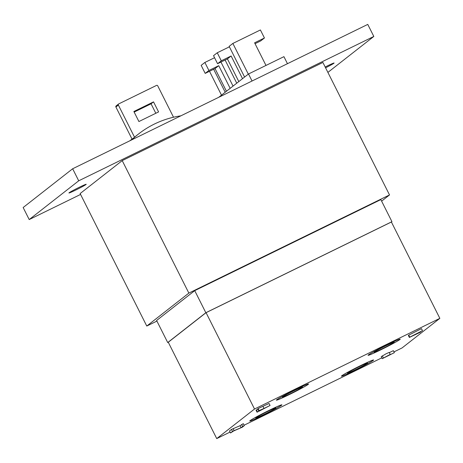 <?xml version="1.0" encoding="UTF-8"?>
<svg xmlns="http://www.w3.org/2000/svg" width="463" height="463" viewBox="0 0 463 463"><rect width="100%" height="100%" fill="white"/><g stroke="black" fill="none" stroke-linecap="round" stroke-linejoin="round"><path stroke-width="0.69" d="M78.71 180.807L72.656 168.764L23.15 207.522L29.21 219.566L78.71 180.807L373.82 36.45L327.897 72.402M72.656 168.764L367.761 24.406L373.82 36.45M80.579 194.437L29.21 219.566M156.911 321.085L146.771 326.045L80.14 193.557L122.215 160.615L322.89 62.453L389.522 194.94L381.616 201.133M325.587 67.818A9.671 0.457 153.3 0 0 334.101 63.026A9.671 0.457 153.3 0 0 327.231 65.983A9.671 0.457 153.3 0 0 325.182 67.002M79.341 187.249A9.671 0.457 153.3 0 0 68.929 192.984A9.671 0.457 153.3 0 0 77.772 189.043A9.671 0.457 153.3 0 0 86.211 184.291A9.671 0.457 153.3 0 0 79.341 187.249M134.536 137.21L118.372 105.072A0.897 0.874 -128.1 0 1 118.603 103.984L116.132 105.917A0.897 0.874 -128.1 0 0 115.895 107.011L132.059 139.149L134.536 137.21A94.475 91.877 -128.1 0 1 137.152 135.074L138.599 133.946A94.475 91.877 -128.1 0 1 180.859 115.831M131.822 139.82A94.475 91.877 -128.1 0 1 138.599 133.946M252.051 81.008L248.515 73.982L283.929 56.66L287.459 63.686M218.698 97.323L248.515 73.982M118.603 103.984A0.897 0.874 -128.1 0 1 118.754 103.886L156.529 85.406A0.897 0.874 -128.1 0 1 157.721 85.829L173.515 117.232M138.912 121.543L133.865 111.502L153.537 101.877L158.583 111.919L138.912 121.543M134.154 112.087L151.06 103.816L153.537 101.877M151.06 103.816L155.817 113.273M248.307 74.144L232.86 43.435L260.403 29.962L264.442 37.989L254.604 42.804L265.988 65.433M244.591 77.049L229.15 46.341L232.86 43.435M255.049 43.678L260.733 40.894L264.442 37.989M236.755 83.184L225.105 60.022M233.045 86.095L220.949 62.054M225.203 92.23L213.651 69.259M221.493 95.135L209.496 71.29M238.815 81.569L227.414 58.894L217.575 63.703L221.285 60.798L217.251 52.77L229.393 46.827M217.575 63.703L213.536 55.676L217.251 52.77M242.531 78.664L231.124 55.982L221.285 60.798M227.414 58.894L231.124 55.982M226.442 91.257L215.035 68.582L205.196 73.391L208.911 70.486L204.872 62.459L214.566 57.719M205.196 73.391L201.162 65.364L204.872 62.459M230.157 88.352L218.75 65.677L208.911 70.486M215.035 68.582L218.75 65.677M146.771 326.045L188.852 293.102L122.215 160.615M188.852 293.102L389.522 194.94M168.295 342.284L167.716 342.562L156.61 320.483L194.726 290.642L380.841 199.599L391.947 221.679L205.832 312.722L194.726 290.642M391.432 222.084L391.947 221.679M230.059 432.077L216.736 438.594L168.272 342.244L206.064 312.658L391.391 222.003L439.85 318.353L254.523 409.014L206.064 312.658M167.716 342.562L205.832 312.722M393.967 351.897L402.063 347.939L439.85 318.353M420.595 332.121L409.373 337.44L408.366 335.438L408.736 335.143L421.469 328.643L422.476 330.651L417.331 333.638L420.595 332.121L420.427 331.792M257.052 412.203L262.498 409.234L258.69 410.918L257.677 408.91L258.082 408.597L269.049 403.476L270.062 405.484L257.052 412.203L256.039 410.195L257.804 409.165M229.503 430.966L231.483 429.421L240.048 425.694L243.289 423.645L244.296 425.653L242.317 427.204L233.751 430.926L230.51 432.974L229.503 430.966M394.354 352.667L382.235 358.686L381.228 356.678L386.049 353.796L389.227 352.401L390.234 354.409L389.395 355.092L394.354 352.667L393.342 350.659L389.337 352.621M360.804 365.504A17.993 0.845 153.3 0 0 341.428 376.17A17.993 0.845 153.3 0 0 357.882 368.843A17.993 0.845 153.3 0 0 373.583 360A17.993 0.845 153.3 0 0 360.804 365.504M269.125 410.351A17.993 0.845 153.3 0 0 249.748 421.023A17.993 0.845 153.3 0 0 266.202 413.69A17.993 0.845 153.3 0 0 281.898 404.847A17.993 0.845 153.3 0 0 269.125 410.351M387.456 344.64A17.993 0.845 153.3 0 0 368.079 355.312A17.993 0.845 153.3 0 0 384.533 347.979A17.993 0.845 153.3 0 0 400.229 339.136A17.993 0.845 153.3 0 0 387.456 344.64M295.776 389.487A17.993 0.845 153.3 0 0 276.399 400.159A17.993 0.845 153.3 0 0 292.853 392.827A17.993 0.845 153.3 0 0 308.549 383.983A17.993 0.845 153.3 0 0 295.776 389.487M216.736 438.594L254.523 409.014M381.813 357.841L244.082 425.219M295.735 389.522A17.773 0.839 153.3 0 0 276.596 400.055A17.773 0.839 153.3 0 0 292.847 392.821A17.773 0.839 153.3 0 0 308.352 384.087A17.773 0.839 153.3 0 0 295.735 389.522M294.537 390.459A11.245 0.532 153.3 0 0 282.424 397.098A11.245 0.532 153.3 0 0 292.714 392.543A11.245 0.532 153.3 0 0 302.501 386.999A11.245 0.532 153.3 0 0 294.537 390.459M387.415 344.675A17.773 0.839 153.3 0 0 368.276 355.208A17.773 0.839 153.3 0 0 384.527 347.973A17.773 0.839 153.3 0 0 400.032 339.24A17.773 0.839 153.3 0 0 387.415 344.675M386.217 345.606A11.245 0.532 153.3 0 0 374.104 352.25A11.245 0.532 153.3 0 0 384.394 347.696A11.245 0.532 153.3 0 0 394.181 342.151A11.245 0.532 153.3 0 0 386.217 345.606M269.084 410.386A17.773 0.839 153.3 0 0 249.945 420.919A17.773 0.839 153.3 0 0 266.202 413.685A17.773 0.839 153.3 0 0 281.701 404.951A17.773 0.839 153.3 0 0 269.084 410.386M267.886 411.318A11.245 0.532 153.3 0 0 255.773 417.962A11.245 0.532 153.3 0 0 266.063 413.407A11.245 0.532 153.3 0 0 275.85 407.862A11.245 0.532 153.3 0 0 267.886 411.318M360.764 365.538A17.773 0.839 153.3 0 0 341.63 376.072A17.773 0.839 153.3 0 0 357.882 368.837A17.773 0.839 153.3 0 0 373.381 360.104A17.773 0.839 153.3 0 0 360.764 365.538M359.566 366.47A11.245 0.532 153.3 0 0 347.453 373.114A11.245 0.532 153.3 0 0 357.743 368.56A11.245 0.532 153.3 0 0 367.529 363.015A11.245 0.532 153.3 0 0 359.566 366.47M382.235 358.686L390.234 354.409M383.966 357.749L388.787 355.138L383.966 357.749M230.51 432.974L232.495 431.423L231.483 429.421M232.495 431.423L234.145 430.619L233.138 428.611M234.145 430.619L241.061 427.702L240.048 425.694M241.061 427.702L242.647 426.458L241.634 424.455M242.647 426.458L244.296 425.653M258.69 410.918L259.089 410.606L258.082 408.597M259.089 410.606L264.008 408.441L263.001 406.433M264.008 408.441L270.062 405.484M257.451 411.885L256.444 409.877M409.373 337.44L409.743 337.151L408.736 335.143M409.743 337.151L422.476 330.651M411.607 336.294L416.717 333.684L411.607 336.294M115.895 107.011L118.372 105.072M383.318 357.841L382.305 355.833M129.883 140.769L132.03 139.085"/></g></svg>
